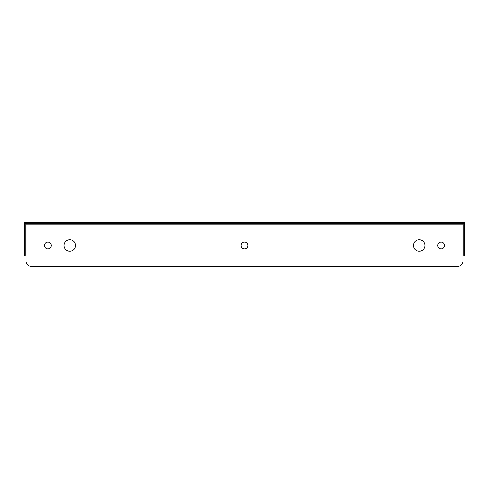 <?xml version="1.0" encoding="UTF-8"?>
<svg xmlns="http://www.w3.org/2000/svg" width="489" height="489" viewBox="0 0 489 489"><rect width="100%" height="100%" fill="white"/><g stroke="black" fill="none" stroke-linecap="round" stroke-linejoin="round"><path stroke-width="0.73" d="M463.786 222.813A1.534 1.534 0 0 0 463.016 222.605L463.016 260.924A5.477 5.477 0 0 1 457.545 266.395L31.455 266.395A5.477 5.477 0 0 1 25.984 260.924L25.984 223.369L463.016 223.369A0.764 0.764 0 0 1 463.786 224.139M424.972 245.484A5.746 5.746 0 0 1 416.353 250.466A5.746 5.746 0 0 1 416.353 240.509A5.746 5.746 0 0 1 424.972 245.484M75.52 245.484A5.746 5.746 0 0 1 66.901 250.466A5.746 5.746 0 0 1 66.901 240.509A5.746 5.746 0 0 1 75.52 245.484M444.513 245.484A3.392 3.392 0 0 1 439.428 248.424A3.392 3.392 0 0 1 439.428 242.544A3.392 3.392 0 0 1 444.513 245.484M247.892 245.484A3.392 3.392 0 0 1 242.801 248.424A3.392 3.392 0 0 1 242.801 242.544A3.392 3.392 0 0 1 247.892 245.484M51.272 245.484A3.392 3.392 0 0 1 46.18 248.424A3.392 3.392 0 0 1 46.18 242.544A3.392 3.392 0 0 1 51.272 245.484M24.45 228.076L25.214 228.076L25.214 222.605L24.45 222.605L24.45 255.447L25.214 255.447L25.214 249.977L24.45 249.977M25.214 228.076L25.214 249.977M464.55 228.076L464.55 222.605L463.786 222.605L463.786 255.447L464.55 255.447L464.55 228.076L463.786 228.076M463.786 255.447L464.55 255.447M463.016 222.605L25.984 222.605L25.984 223.369A0.764 0.764 0 0 0 25.214 224.139M25.214 222.813A1.534 1.534 0 0 1 25.984 222.605M463.016 224.139L25.984 224.139M464.55 249.977L463.786 249.977"/></g></svg>
